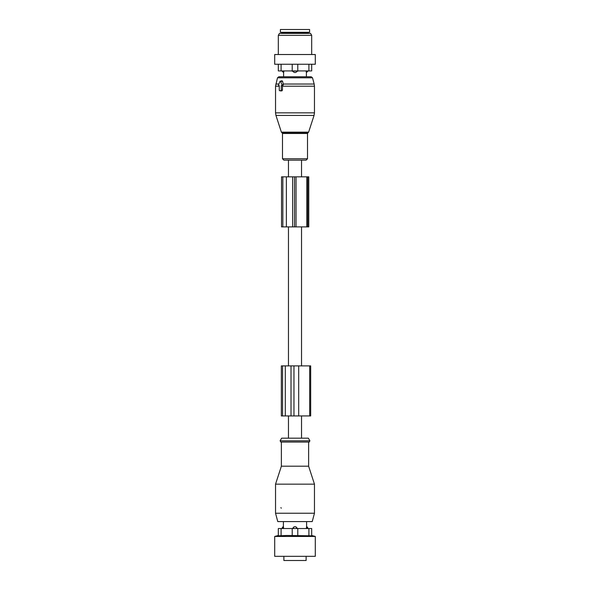 <?xml version="1.0" encoding="UTF-8"?>
<svg xmlns="http://www.w3.org/2000/svg" width="590" height="590" viewBox="0 0 590 590"><rect width="100%" height="100%" fill="white"/><g stroke="black" fill="none" stroke-linecap="round" stroke-linejoin="round"><path stroke-width="0.89" d="M288.466 176.845L288.466 160.163L301.534 160.163L301.534 176.845M288.466 226.885L288.466 365.896M288.466 415.935L288.466 438.178M301.534 226.885L301.534 365.896M301.534 415.935L301.534 438.178M298.127 160.163L283.901 160.163L282.492 158.754L307.508 158.754L306.099 160.163L298.127 160.163M301.534 160.163L306.099 160.163M278.893 85.661A0.553 0.391 -90 0 1 278.554 84.827L279.918 81.486A0.553 0.391 -90 0 1 280.597 81.486L281.961 84.827A0.553 0.391 -90 0 1 281.622 85.661L281.238 85.661L281.238 90.108A0.553 0.391 -90 0 1 280.847 90.661L279.667 90.661A0.553 0.391 -90 0 1 279.276 90.108L279.276 85.661L278.893 85.661L279.276 85.749M280.479 90.867L281.843 90.912L282.455 90.108L282.455 85.919L283.355 84.672L282.581 81.273L281.931 80.778L280.184 81.221M281.238 85.661L282.455 85.919M277.499 77.792L312.501 77.792L311.159 76.759L278.841 76.759L277.499 77.792L275.537 86.199L275.537 112.86L314.463 112.86L314.463 86.199L282.455 86.199M305.001 76.759L283.598 76.759L283.598 72.592L282.131 71.198L283.945 71.198L283.62 72.496L283.945 70.925M307.869 70.925L306.055 71.198L306.38 72.496A2.227 1.6 -90 0 0 307.25 71.198L307.25 70.925M306.055 70.925L306.38 72.496M311.682 64.251L311.682 70.925L297.78 70.925L295.701 72.496L294.299 72.496L292.22 70.925L278.318 70.925L278.318 64.251M296.541 70.925L292.22 71.198M295.701 72.496A2.227 1.541 -90 0 0 296.541 71.198L297.78 71.198M309.595 32.28L280.405 32.28L280.405 29.5L309.595 29.5L309.595 32.28M274.704 64.251L274.704 54.523L315.296 54.523L315.296 64.251L274.704 64.251M297.78 64.251L297.78 70.925L292.22 70.925L292.22 64.251M278.318 54.523L278.318 35.341L311.682 35.341L311.682 54.523M311.682 35.341L310.554 33.394L279.446 33.394L278.318 35.341M286.379 176.845L294.55 176.845L294.55 226.885L281.541 226.885L281.541 176.845L286.379 176.845L286.379 226.885M294.55 176.845L296.04 176.845L296.04 226.885L294.55 226.885M306.822 176.845L306.822 226.885L308.784 226.885L308.784 176.845L296.04 176.845M306.822 226.885L296.04 226.885M297.485 528.529L295.892 526.774A2.227 1.541 90 0 1 296.541 528.529M292.515 528.529L294.108 526.774L295.892 526.774M283.879 556.333L283.879 560.5L306.122 560.5L306.122 556.333M283.665 528.529L283.429 526.774A2.227 1.6 90 0 0 282.75 528.529M306.335 528.529L306.571 526.774A2.227 1.6 -90 0 1 307.25 528.529M285.272 556.333L274.704 556.333L274.704 536.45L315.296 536.45L315.296 556.333L285.272 556.333M286.998 535.477L278.318 535.801L278.318 528.529L311.682 528.529L311.682 535.801L286.998 535.477M315.296 536.45L311.682 535.477L311.682 528.529M280.847 507.68A0.553 0.391 -90 0 1 281.238 508.233M289.52 484.161L314.463 484.161L314.463 513.241L275.537 513.241L275.537 484.161L289.52 484.161M314.463 484.161L308.622 466.196L281.378 466.196L275.537 484.161M275.537 513.241L277.772 521.582L312.228 521.582L314.463 513.241M281.378 466.196L281.378 442.065L308.622 442.065L308.622 466.196M281.378 442.065L309.182 442.065L309.898 440.819L280.103 440.819L280.818 442.065M309.898 440.819L308.378 438.178L281.622 438.178L280.103 440.819M309.698 415.935L310.672 415.935L310.672 365.896L285.287 365.896L285.287 415.935L309.698 415.935L309.698 365.896M282.566 415.935L282.566 365.896L281.349 365.896L281.349 415.935L285.287 415.935M282.566 365.896L285.287 365.896M279.667 90.661L280.663 90.912M280.847 90.661L281.843 90.912M281.238 90.108L282.455 90.108M281.622 85.661L282.669 85.919M312.501 77.792L314.175 84.038L283.185 84.038M278.871 84.038L275.825 84.038M279.276 86.199L275.537 86.199M281.961 84.827L283.355 84.672M280.597 81.486L282.581 81.273M282.492 133.473L281.917 132.684L308.083 132.684L307.508 133.473L282.492 133.473L282.492 158.754M308.083 132.684L308.622 132.145L281.378 132.145L275.95 115.434L314.05 115.434L314.463 112.86M294.299 72.496A2.227 1.541 90 0 1 293.459 71.198L293.459 70.925M282.75 70.925L282.75 71.198A2.227 1.6 90 0 0 283.62 72.496M308.069 33.394L308.069 32.834L281.931 32.834L281.931 33.394M308.902 70.925L308.902 64.251M281.098 70.925L281.098 64.251M292.669 176.845L292.669 226.885M307.803 176.845L307.803 226.885M282.839 176.845L282.839 226.885M293.459 528.529A2.227 1.541 -90 0 1 294.108 526.774M281.098 528.529L281.098 535.801M292.22 528.529L292.22 535.801M308.902 535.801L308.902 528.529M297.78 528.529L297.78 535.801M298.688 415.935L298.688 365.896M293.968 415.935L293.968 365.896M291.018 415.935L291.018 365.896M279.594 90.654L280.567 90.897M278.827 85.646L279.276 85.764M307.508 133.473L307.508 158.754M314.463 86.199L314.175 84.038M308.622 132.145L314.05 115.434M281.917 132.684L281.378 132.145M275.95 115.434L275.537 112.86M307.869 71.198L306.402 72.592L306.402 76.759M281.931 32.834L281.378 32.28M308.069 32.834L308.622 32.28M282.131 528.529A2.227 2.227 0 0 1 283.392 526.582L283.392 521.582M307.869 528.529A2.227 2.227 0 0 0 306.608 526.582L306.608 521.582M278.318 535.477L274.704 536.45"/></g></svg>
